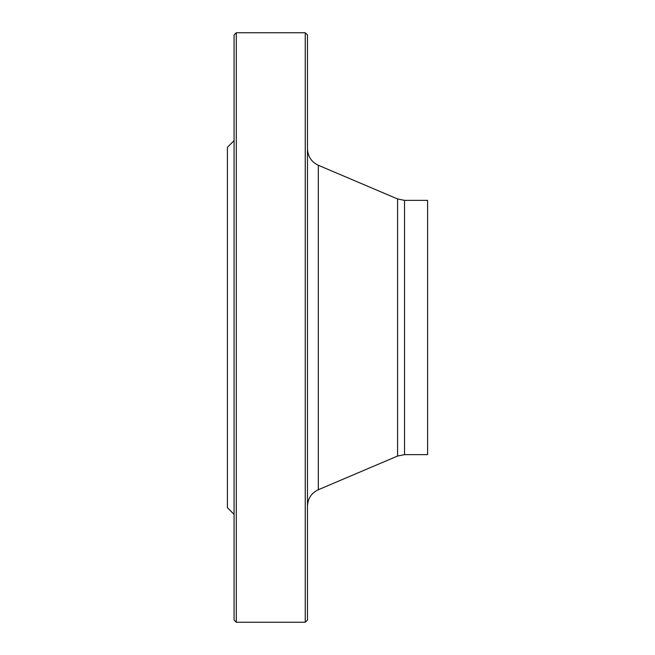 <?xml version="1.0" encoding="UTF-8"?>
<svg xmlns="http://www.w3.org/2000/svg" width="655" height="655" viewBox="0 0 655 655"><rect width="100%" height="100%" fill="white"/><g stroke="black" fill="none" stroke-linecap="round" stroke-linejoin="round"><path stroke-width="0.98" d="M305.255 327.5L305.255 32.75L236.291 32.75L236.291 622.25L305.255 622.25L305.255 327.5M234.072 514.363L227.4 507.691L227.4 147.309L234.072 140.637M236.291 622.25L234.072 620.023L234.072 34.977L236.291 32.75M305.255 32.75L307.482 34.977L307.482 620.023L305.255 622.25M404.536 454.635L427.6 454.635L427.6 200.364L404.536 200.364L404.536 454.635L397.577 456.052L397.577 198.948L318.314 165.265L318.314 489.735C311.428 493.027 307.817 498.488 307.482 506.11M397.577 456.052L318.314 489.735M404.536 200.364L397.577 198.948M318.314 165.265C311.428 161.973 307.817 156.512 307.482 148.89"/></g></svg>
